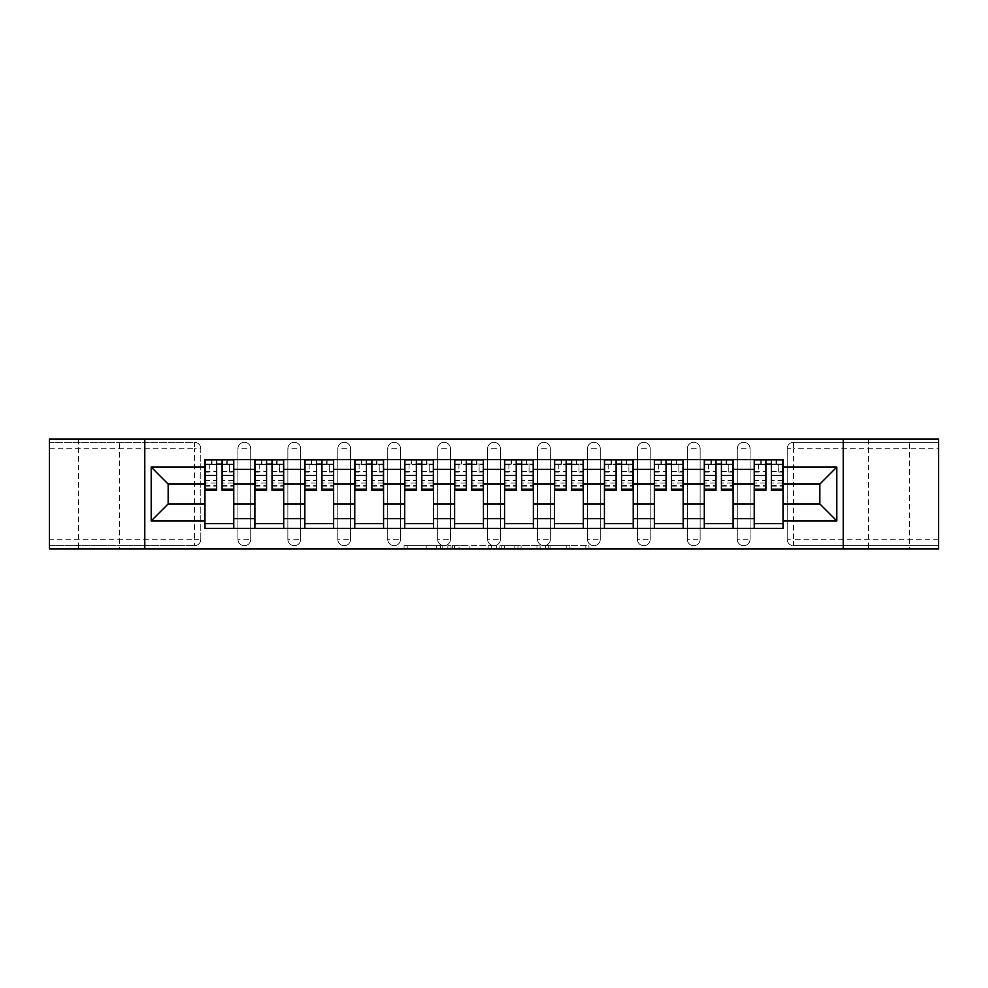 <?xml version="1.0" encoding="UTF-8"?>
<svg xmlns="http://www.w3.org/2000/svg" width="988" height="988" viewBox="0 0 988 988"><rect width="100%" height="100%" fill="white"/><g stroke="black" fill="none" stroke-linecap="round" stroke-linejoin="round"><path stroke-width="0.74" stroke-dasharray="4.94 3.71" d="M442.785 548.896L407.204 548.896L442.785 548.896L442.785 545.697L426.211 545.697L426.211 548.896L426.211 545.697L442.785 545.697L442.785 548.896L442.785 545.697L426.211 545.697L426.211 548.896L426.211 545.697L442.785 545.697L407.204 545.697L442.785 545.697M909.466 439.104L868.501 439.104L909.466 439.104L909.466 548.896L868.501 548.896L909.466 548.896M868.501 439.104L868.501 548.896M119.499 439.104L78.534 439.104L119.499 439.104L119.499 548.896L78.534 548.896L119.499 548.896M78.534 439.104L78.534 548.896M737.27 448.713A6.397 6.397 0 0 1 743.668 442.303A6.397 6.397 0 0 1 750.065 448.713A6.397 6.397 0 0 0 743.668 442.303A6.397 6.397 0 0 0 737.27 448.713L737.27 539.287A6.397 6.397 0 0 0 743.668 545.697A6.397 6.397 0 0 0 750.065 539.287L750.065 448.713A6.397 6.397 0 0 0 743.668 442.303A6.397 6.397 0 0 0 737.27 448.713L737.27 539.287A6.397 6.397 0 0 0 743.668 545.697A6.397 6.397 0 0 0 750.065 539.287L750.065 448.713L737.27 448.713M687.327 448.713A6.397 6.397 0 0 1 693.737 442.303A6.397 6.397 0 0 1 700.134 448.713A6.397 6.397 0 0 0 693.737 442.303A6.397 6.397 0 0 0 687.327 448.713L687.327 539.287A6.397 6.397 0 0 0 693.737 545.697A6.397 6.397 0 0 0 700.134 539.287L700.134 448.713A6.397 6.397 0 0 0 693.737 442.303A6.397 6.397 0 0 0 687.327 448.713L687.327 539.287A6.397 6.397 0 0 0 693.737 545.697A6.397 6.397 0 0 0 700.134 539.287L700.134 448.713L687.327 448.713M637.396 448.713A6.397 6.397 0 0 1 643.805 442.303A6.397 6.397 0 0 1 650.203 448.713A6.397 6.397 0 0 0 643.805 442.303A6.397 6.397 0 0 0 637.396 448.713L637.396 539.287A6.397 6.397 0 0 0 643.805 545.697A6.397 6.397 0 0 0 650.203 539.287L650.203 448.713A6.397 6.397 0 0 0 643.805 442.303A6.397 6.397 0 0 0 637.396 448.713L637.396 539.287A6.397 6.397 0 0 0 643.805 545.697A6.397 6.397 0 0 0 650.203 539.287L650.203 448.713L637.396 448.713M587.465 448.713A6.397 6.397 0 0 1 593.862 442.303A6.397 6.397 0 0 1 600.272 448.713A6.397 6.397 0 0 0 593.862 442.303A6.397 6.397 0 0 0 587.465 448.713L587.465 539.287A6.397 6.397 0 0 0 593.862 545.697A6.397 6.397 0 0 0 600.272 539.287L600.272 448.713A6.397 6.397 0 0 0 593.862 442.303A6.397 6.397 0 0 0 587.465 448.713L587.465 539.287A6.397 6.397 0 0 0 593.862 545.697A6.397 6.397 0 0 0 600.272 539.287L600.272 448.713L587.465 448.713M537.534 448.713A6.397 6.397 0 0 1 543.931 442.303A6.397 6.397 0 0 1 550.341 448.713A6.397 6.397 0 0 0 543.931 442.303A6.397 6.397 0 0 0 537.534 448.713L537.534 539.287A6.397 6.397 0 0 0 543.931 545.697A6.397 6.397 0 0 0 550.341 539.287L550.341 448.713A6.397 6.397 0 0 0 543.931 442.303A6.397 6.397 0 0 0 537.534 448.713L537.534 539.287A6.397 6.397 0 0 0 543.931 545.697A6.397 6.397 0 0 0 550.341 539.287L550.341 448.713L537.534 448.713M487.603 448.713A6.397 6.397 0 0 1 494 442.303A6.397 6.397 0 0 1 500.397 448.713A6.397 6.397 0 0 0 494 442.303A6.397 6.397 0 0 0 487.603 448.713L487.603 539.287A6.397 6.397 0 0 0 494 545.697A6.397 6.397 0 0 0 500.397 539.287L500.397 448.713A6.397 6.397 0 0 0 494 442.303A6.397 6.397 0 0 0 487.603 448.713L487.603 539.287A6.397 6.397 0 0 0 494 545.697A6.397 6.397 0 0 0 500.397 539.287L500.397 448.713L487.603 448.713M437.659 448.713A6.397 6.397 0 0 1 444.069 442.303A6.397 6.397 0 0 1 450.466 448.713A6.397 6.397 0 0 0 444.069 442.303A6.397 6.397 0 0 0 437.659 448.713L437.659 539.287A6.397 6.397 0 0 0 444.069 545.697A6.397 6.397 0 0 0 450.466 539.287L450.466 448.713A6.397 6.397 0 0 0 444.069 442.303A6.397 6.397 0 0 0 437.659 448.713L437.659 539.287A6.397 6.397 0 0 0 444.069 545.697A6.397 6.397 0 0 0 450.466 539.287L450.466 448.713L437.659 448.713M387.728 448.713A6.397 6.397 0 0 1 394.138 442.303A6.397 6.397 0 0 1 400.535 448.713A6.397 6.397 0 0 0 394.138 442.303A6.397 6.397 0 0 0 387.728 448.713L387.728 539.287A6.397 6.397 0 0 0 394.138 545.697A6.397 6.397 0 0 0 400.535 539.287L400.535 448.713A6.397 6.397 0 0 0 394.138 442.303A6.397 6.397 0 0 0 387.728 448.713L387.728 539.287A6.397 6.397 0 0 0 394.138 545.697A6.397 6.397 0 0 0 400.535 539.287L400.535 448.713L387.728 448.713M337.797 448.713A6.397 6.397 0 0 1 344.195 442.303A6.397 6.397 0 0 1 350.604 448.713A6.397 6.397 0 0 0 344.195 442.303A6.397 6.397 0 0 0 337.797 448.713L337.797 539.287A6.397 6.397 0 0 0 344.195 545.697A6.397 6.397 0 0 0 350.604 539.287L350.604 448.713A6.397 6.397 0 0 0 344.195 442.303A6.397 6.397 0 0 0 337.797 448.713L337.797 539.287A6.397 6.397 0 0 0 344.195 545.697A6.397 6.397 0 0 0 350.604 539.287L350.604 448.713L337.797 448.713M287.866 448.713A6.397 6.397 0 0 1 294.263 442.303A6.397 6.397 0 0 1 300.673 448.713A6.397 6.397 0 0 0 294.263 442.303A6.397 6.397 0 0 0 287.866 448.713L287.866 539.287A6.397 6.397 0 0 0 294.263 545.697A6.397 6.397 0 0 0 300.673 539.287L300.673 448.713A6.397 6.397 0 0 0 294.263 442.303A6.397 6.397 0 0 0 287.866 448.713L287.866 539.287A6.397 6.397 0 0 0 294.263 545.697A6.397 6.397 0 0 0 300.673 539.287L300.673 448.713L287.866 448.713M237.935 448.713A6.397 6.397 0 0 1 244.332 442.303A6.397 6.397 0 0 1 250.73 448.713A6.397 6.397 0 0 0 244.332 442.303A6.397 6.397 0 0 0 237.935 448.713L237.935 539.287A6.397 6.397 0 0 0 244.332 545.697A6.397 6.397 0 0 0 250.73 539.287L250.73 448.713A6.397 6.397 0 0 0 244.332 442.303A6.397 6.397 0 0 0 237.935 448.713L237.935 539.287A6.397 6.397 0 0 0 244.332 545.697A6.397 6.397 0 0 0 250.73 539.287L250.73 448.713L237.935 448.713M585.822 548.896L548.748 548.896L585.822 548.896L585.822 545.697L569.953 545.697L588.959 545.697L588.959 548.896L588.959 545.697L548.748 545.697L588.959 545.697L588.959 548.896L588.959 545.697L585.822 545.697L585.822 548.896M566.816 548.896L550.007 548.896L566.816 548.896L566.816 545.697L569.953 545.697L566.816 545.697L566.816 548.896L566.816 545.697L550.007 545.697L550.007 548.896L550.007 545.697L566.816 545.697L566.816 548.896M545.611 548.896L548.748 548.896L545.611 548.896L545.611 545.697L548.748 545.697L545.611 545.697L545.611 548.896M404.067 548.896L407.204 548.896L404.067 548.896L404.067 545.697L407.204 545.697L404.067 545.697L404.067 548.896M938.6 539.287L793.599 539.287L793.599 545.697L938.6 545.697L938.6 548.896L49.4 548.896L49.4 545.697L194.401 545.697A6.397 6.397 0 0 0 200.799 539.287L200.799 448.713A6.397 6.397 0 0 0 194.401 442.303A6.397 6.397 0 0 1 200.799 448.713A6.397 6.397 0 0 0 194.401 442.303L49.4 442.303L49.4 439.104L938.6 439.104L938.6 442.303L793.599 442.303A6.397 6.397 0 0 0 787.201 448.713L787.201 539.287A6.397 6.397 0 0 0 793.599 545.697A6.397 6.397 0 0 1 787.201 539.287A6.397 6.397 0 0 0 793.599 545.697L938.6 545.697L938.6 442.303L793.599 442.303A6.397 6.397 0 0 0 787.201 448.713L787.201 539.287L793.599 539.287L793.599 448.713L938.6 448.713M491.246 548.896L488.109 548.896L491.246 548.896L491.246 545.697L491.246 548.896M451.034 548.896L488.109 548.896L447.897 548.896L451.034 548.896L451.034 545.697L491.246 545.697L447.897 545.697L447.897 548.896L447.897 545.697L451.034 545.697L451.034 548.896M499.891 548.896L540.103 548.896L496.754 548.896L499.891 548.896L499.891 545.697L540.103 545.697L540.103 548.896L540.103 545.697L521.096 545.697L521.096 548.896M200.799 539.287L200.799 448.713L194.401 448.713L194.401 539.287L49.4 539.287L49.4 545.697L194.401 545.697A6.397 6.397 0 0 0 200.799 539.287A6.397 6.397 0 0 1 194.401 545.697L194.401 539.287L200.799 539.287M49.4 448.713L194.401 448.713L194.401 442.303L49.4 442.303L49.4 539.287M754.227 459.593L783.039 459.593L783.039 464.397L754.227 464.397L754.227 459.593L733.108 459.593L733.108 464.397L704.296 464.397L704.296 459.593L683.165 459.593L683.165 464.397L654.365 464.397L654.365 459.593L633.234 459.593L633.234 464.397L604.434 464.397L604.434 459.593L583.303 459.593L583.303 464.397L554.49 464.397L554.49 459.593L533.372 459.593L533.372 464.397L504.559 464.397L504.559 459.593L483.441 459.593L483.441 464.397L454.628 464.397L454.628 459.593L433.51 459.593L433.51 464.397L404.697 464.397L404.697 459.593L383.566 459.593L383.566 464.397L354.766 464.397L354.766 459.593L333.635 459.593L333.635 464.397L304.835 464.397L304.835 459.593L283.704 459.593L283.704 464.397L254.892 464.397L254.892 459.593L233.773 459.593L233.773 464.397L204.961 464.397L204.961 523.603L233.773 523.603L233.773 464.397M233.773 523.603L233.773 528.407L254.892 528.407L254.892 523.603L283.704 523.603L283.704 464.397M254.892 464.397L254.892 523.603M283.704 523.603L283.704 528.407L304.835 528.407L304.835 523.603L333.635 523.603L333.635 464.397M304.835 464.397L304.835 523.603M333.635 523.603L333.635 528.407L354.766 528.407L354.766 523.603L383.566 523.603L383.566 464.397M354.766 464.397L354.766 523.603M383.566 523.603L383.566 528.407L404.697 528.407L404.697 523.603L433.51 523.603L433.51 464.397M404.697 464.397L404.697 523.603M433.51 523.603L433.51 528.407L454.628 528.407L454.628 523.603L483.441 523.603L483.441 464.397M454.628 464.397L454.628 523.603M483.441 523.603L483.441 528.407L504.559 528.407L504.559 523.603L533.372 523.603L533.372 464.397M504.559 464.397L504.559 523.603M533.372 523.603L533.372 528.407L554.49 528.407L554.49 523.603L583.303 523.603L583.303 464.397M554.49 464.397L554.49 523.603M583.303 523.603L583.303 528.407L604.434 528.407L604.434 523.603L633.234 523.603L633.234 464.397M604.434 464.397L604.434 523.603M633.234 523.603L633.234 528.407L654.365 528.407L654.365 523.603L683.165 523.603L683.165 464.397M654.365 464.397L654.365 523.603M683.165 523.603L683.165 528.407L704.296 528.407L704.296 523.603L733.108 523.603L733.108 464.397M704.296 464.397L704.296 523.603M733.108 523.603L733.108 528.407L754.227 528.407L754.227 523.603L783.039 523.603L783.039 464.397M754.227 464.397L754.227 523.603M733.108 503.917L754.227 503.917M683.165 503.917L704.296 503.917M633.234 503.917L654.365 503.917M583.303 503.917L604.434 503.917M533.372 503.917L554.49 503.917M483.441 503.917L504.559 503.917M433.51 503.917L454.628 503.917M383.566 503.917L404.697 503.917M333.635 503.917L354.766 503.917M283.704 503.917L304.835 503.917M233.773 503.917L254.892 503.917M754.227 484.083L733.108 484.083M704.296 484.083L683.165 484.083M654.365 484.083L633.234 484.083M604.434 484.083L583.303 484.083M554.49 484.083L533.372 484.083M504.559 484.083L483.441 484.083M454.628 484.083L433.51 484.083M404.697 484.083L383.566 484.083M354.766 484.083L333.635 484.083M304.835 484.083L283.704 484.083M254.892 484.083L233.773 484.083M204.961 484.083L168.158 484.083L168.158 503.917L204.961 503.917M144.791 548.896L144.791 439.104M843.209 548.896L843.209 439.104M783.039 503.917L819.842 503.917L819.842 484.083L783.039 484.083M233.773 528.407L204.961 528.407L204.961 523.603M204.961 464.397L204.961 459.593L233.773 459.593M254.892 459.593L283.704 459.593M304.835 459.593L333.635 459.593M354.766 459.593L383.566 459.593M404.697 459.593L433.51 459.593M454.628 459.593L483.441 459.593M504.559 459.593L533.372 459.593M554.49 459.593L583.303 459.593M604.434 459.593L633.234 459.593M654.365 459.593L683.165 459.593M704.296 459.593L733.108 459.593M783.039 523.603L783.039 528.407L754.227 528.407M733.108 528.407L704.296 528.407M683.165 528.407L654.365 528.407M633.234 528.407L604.434 528.407M583.303 528.407L554.49 528.407M533.372 528.407L504.559 528.407M483.441 528.407L454.628 528.407M433.51 528.407L404.697 528.407M383.566 528.407L354.766 528.407M333.635 528.407L304.835 528.407M283.704 528.407L254.892 528.407M205.121 464.397L216.644 464.397M222.09 464.397L233.613 464.397M750.065 539.287A6.397 6.397 0 0 1 743.668 545.697A6.397 6.397 0 0 1 737.27 539.287L750.065 539.287M700.134 539.287A6.397 6.397 0 0 1 693.737 545.697A6.397 6.397 0 0 1 687.327 539.287L700.134 539.287M650.203 539.287A6.397 6.397 0 0 1 643.805 545.697A6.397 6.397 0 0 1 637.396 539.287L650.203 539.287M600.272 539.287A6.397 6.397 0 0 1 593.862 545.697A6.397 6.397 0 0 1 587.465 539.287L600.272 539.287M550.341 539.287A6.397 6.397 0 0 1 543.931 545.697A6.397 6.397 0 0 1 537.534 539.287L550.341 539.287M500.397 539.287A6.397 6.397 0 0 1 494 545.697A6.397 6.397 0 0 1 487.603 539.287L500.397 539.287M450.466 539.287A6.397 6.397 0 0 1 444.069 545.697A6.397 6.397 0 0 1 437.659 539.287L450.466 539.287M400.535 539.287A6.397 6.397 0 0 1 394.138 545.697A6.397 6.397 0 0 1 387.728 539.287L400.535 539.287M350.604 539.287A6.397 6.397 0 0 1 344.195 545.697A6.397 6.397 0 0 1 337.797 539.287L350.604 539.287M300.673 539.287A6.397 6.397 0 0 1 294.263 545.697A6.397 6.397 0 0 1 287.866 539.287L300.673 539.287M250.73 539.287A6.397 6.397 0 0 1 244.332 545.697A6.397 6.397 0 0 1 237.935 539.287L250.73 539.287M255.052 464.397L266.575 464.397M272.021 464.397L283.544 464.397M304.983 464.397L316.518 464.397M321.952 464.397L333.475 464.397M354.927 464.397L366.449 464.397M371.883 464.397L383.406 464.397M404.858 464.397L416.38 464.397M421.827 464.397L433.349 464.397M454.789 464.397L466.311 464.397M471.758 464.397L483.28 464.397M504.72 464.397L516.242 464.397M521.689 464.397L533.211 464.397M554.651 464.397L566.173 464.397M571.62 464.397L583.142 464.397M604.594 464.397L616.117 464.397M621.551 464.397L633.073 464.397M654.525 464.397L666.048 464.397M671.482 464.397L683.017 464.397M704.456 464.397L715.979 464.397M721.425 464.397L732.948 464.397M754.387 464.397L765.91 464.397M771.356 464.397L782.879 464.397M454.492 548.896L459.05 548.896L454.492 548.896L454.492 545.697L452.294 545.697L452.294 548.896L452.294 545.697L459.05 545.697L454.492 545.697L454.492 548.896M459.05 548.896L469.102 548.896L459.05 548.896L459.05 545.697L469.102 545.697L469.102 548.896L469.102 545.697L459.05 545.697L459.05 548.896M499.891 545.697L517.959 545.697L517.959 548.896L517.959 545.697L514.81 545.697L517.959 545.697L517.959 548.896L517.959 545.697L521.096 545.697M501.151 545.697L501.151 548.896L501.151 545.697M496.754 545.697L496.754 548.896L496.754 545.697M233.613 480.464L222.09 480.464L222.09 464.076L233.613 464.076L233.613 459.914L226.734 459.914L226.734 464.076L233.613 464.076L229.451 464.076L229.451 472.079L233.613 472.079L233.613 464.076L233.613 472.079L229.451 472.079L229.451 464.076L233.613 464.076L233.613 490.32M212 459.914L212 464.076L212 459.914L205.121 459.914L205.121 472.079L209.283 472.079L209.283 464.076L205.121 464.076L205.121 472.079L209.283 472.079L209.283 464.076L205.121 464.076L216.644 464.076L216.644 459.914L226.734 459.914L226.734 464.076L205.121 464.076L205.121 486.158L205.121 480.464L216.644 480.464L216.644 486.158L216.644 464.076M222.09 480.464L222.09 483.058L233.613 483.058M222.09 483.058L222.09 490.32M216.644 480.464L216.644 490.32M205.121 480.464L205.121 483.058L216.644 483.058M205.121 483.058L205.121 490.32M222.09 464.076L222.09 459.914M283.544 480.464L272.021 480.464L272.021 464.076L283.544 464.076L283.544 459.914L276.665 459.914L276.665 464.076L283.544 464.076L279.382 464.076L279.382 472.079L283.544 472.079L283.544 464.076L283.544 472.079L279.382 472.079L279.382 464.076L283.544 464.076L283.544 490.32M261.944 459.914L261.944 464.076L261.944 459.914L255.052 459.914L255.052 472.079L259.214 472.079L259.214 464.076L255.052 464.076L255.052 472.079L259.214 472.079L259.214 464.076L255.052 464.076L266.575 464.076L266.575 459.914L276.665 459.914L276.665 464.076L255.052 464.076L255.052 486.158L255.052 480.464L266.575 480.464L266.575 486.158L266.575 464.076M272.021 480.464L272.021 483.058L283.544 483.058M272.021 483.058L272.021 490.32M266.575 480.464L266.575 490.32M255.052 480.464L255.052 483.058L266.575 483.058M255.052 483.058L255.052 490.32M272.021 464.076L272.021 459.914M333.475 480.464L321.952 480.464L321.952 464.076L333.475 464.076L333.475 459.914L326.596 459.914L326.596 464.076L333.475 464.076L329.313 464.076L329.313 472.079L333.475 472.079L333.475 464.076L333.475 472.079L329.313 472.079L329.313 464.076L333.475 464.076L333.475 490.32M311.875 459.914L311.875 464.076L311.875 459.914L304.983 459.914L304.983 472.079L309.145 472.079L309.145 464.076L304.983 464.076L304.983 472.079L309.145 472.079L309.145 464.076L304.983 464.076L316.518 464.076L316.518 459.914L326.596 459.914L326.596 464.076L304.983 464.076L304.983 486.158L304.983 480.464L316.518 480.464L316.518 486.158L316.518 464.076M321.952 480.464L321.952 483.058L333.475 483.058M321.952 483.058L321.952 490.32M316.518 480.464L316.518 490.32M304.983 480.464L304.983 483.058L316.518 483.058M304.983 483.058L304.983 490.32M321.952 464.076L321.952 459.914M383.406 480.464L371.883 480.464L371.883 464.076L383.406 464.076L383.406 459.914L376.527 459.914L376.527 464.076L383.406 464.076L379.244 464.076L379.244 472.079L383.406 472.079L383.406 464.076L383.406 472.079L379.244 472.079L379.244 464.076L383.406 464.076L383.406 490.32M361.806 459.914L361.806 464.076L361.806 459.914L354.927 459.914L354.927 472.079L359.089 472.079L359.089 464.076L354.927 464.076L354.927 472.079L359.089 472.079L359.089 464.076L354.927 464.076L366.449 464.076L366.449 459.914L376.527 459.914L376.527 464.076L354.927 464.076L354.927 486.158L354.927 480.464L366.449 480.464L366.449 486.158L366.449 464.076M371.883 480.464L371.883 483.058L383.406 483.058M371.883 483.058L371.883 490.32M366.449 480.464L366.449 490.32M354.927 480.464L354.927 483.058L366.449 483.058M354.927 483.058L354.927 490.32M371.883 464.076L371.883 459.914M433.349 480.464L421.827 480.464L421.827 464.076L433.349 464.076L433.349 459.914L426.458 459.914L426.458 464.076L433.349 464.076L429.187 464.076L429.187 472.079L433.349 472.079L433.349 464.076L433.349 472.079L429.187 472.079L429.187 464.076L433.349 464.076L433.349 490.32M411.737 459.914L411.737 464.076L411.737 459.914L404.858 459.914L404.858 472.079L409.02 472.079L409.02 464.076L404.858 464.076L404.858 472.079L409.02 472.079L409.02 464.076L404.858 464.076L416.38 464.076L416.38 459.914L426.458 459.914L426.458 464.076L404.858 464.076L404.858 486.158L404.858 480.464L416.38 480.464L416.38 486.158L416.38 464.076M421.827 480.464L421.827 483.058L433.349 483.058M421.827 483.058L421.827 490.32M416.38 480.464L416.38 490.32M404.858 480.464L404.858 483.058L416.38 483.058M404.858 483.058L404.858 490.32M421.827 464.076L421.827 459.914M483.28 480.464L471.758 480.464L471.758 464.076L483.28 464.076L483.28 459.914L476.401 459.914L476.401 464.076L483.28 464.076L479.118 464.076L479.118 472.079L483.28 472.079L483.28 464.076L483.28 472.079L479.118 472.079L479.118 464.076L483.28 464.076L483.28 490.32M461.668 459.914L461.668 464.076L461.668 459.914L454.789 459.914L454.789 472.079L458.951 472.079L458.951 464.076L454.789 464.076L454.789 472.079L458.951 472.079L458.951 464.076L454.789 464.076L466.311 464.076L466.311 459.914L476.401 459.914L476.401 464.076L454.789 464.076L454.789 486.158L454.789 480.464L466.311 480.464L466.311 486.158L466.311 464.076M471.758 480.464L471.758 483.058L483.28 483.058M471.758 483.058L471.758 490.32M466.311 480.464L466.311 490.32M454.789 480.464L454.789 483.058L466.311 483.058M454.789 483.058L454.789 490.32M471.758 464.076L471.758 459.914M533.211 480.464L521.689 480.464L521.689 464.076L533.211 464.076L533.211 459.914L526.332 459.914L526.332 464.076L533.211 464.076L529.049 464.076L529.049 472.079L533.211 472.079L533.211 464.076L533.211 472.079L529.049 472.079L529.049 464.076L533.211 464.076L533.211 490.32M511.599 459.914L511.599 464.076L511.599 459.914L504.72 459.914L504.72 472.079L508.882 472.079L508.882 464.076L504.72 464.076L504.72 472.079L508.882 472.079L508.882 464.076L504.72 464.076L516.242 464.076L516.242 459.914L526.332 459.914L526.332 464.076L504.72 464.076L504.72 486.158L504.72 480.464L516.242 480.464L516.242 486.158L516.242 464.076M521.689 480.464L521.689 483.058L533.211 483.058M521.689 483.058L521.689 490.32M516.242 480.464L516.242 490.32M504.72 480.464L504.72 483.058L516.242 483.058M504.72 483.058L504.72 490.32M521.689 464.076L521.689 459.914M583.142 480.464L571.62 480.464L571.62 464.076L583.142 464.076L583.142 459.914L576.263 459.914L576.263 464.076L583.142 464.076L578.98 464.076L578.98 472.079L583.142 472.079L583.142 464.076L583.142 472.079L578.98 472.079L578.98 464.076L583.142 464.076L583.142 490.32M561.542 459.914L561.542 464.076L561.542 459.914L554.651 459.914L554.651 472.079L558.813 472.079L558.813 464.076L554.651 464.076L554.651 472.079L558.813 472.079L558.813 464.076L554.651 464.076L566.173 464.076L566.173 459.914L576.263 459.914L576.263 464.076L554.651 464.076L554.651 486.158L554.651 480.464L566.173 480.464L566.173 486.158L566.173 464.076M571.62 480.464L571.62 483.058L583.142 483.058M571.62 483.058L571.62 490.32M566.173 480.464L566.173 490.32M554.651 480.464L554.651 483.058L566.173 483.058M554.651 483.058L554.651 490.32M571.62 464.076L571.62 459.914M633.073 480.464L621.551 480.464L621.551 464.076L633.073 464.076L633.073 459.914L626.194 459.914L626.194 464.076L633.073 464.076L628.911 464.076L628.911 472.079L633.073 472.079L633.073 464.076L633.073 472.079L628.911 472.079L628.911 464.076L633.073 464.076L633.073 490.32M611.473 459.914L611.473 464.076L611.473 459.914L604.594 459.914L604.594 472.079L608.756 472.079L608.756 464.076L604.594 464.076L604.594 472.079L608.756 472.079L608.756 464.076L604.594 464.076L616.117 464.076L616.117 459.914L626.194 459.914L626.194 464.076L604.594 464.076L604.594 486.158L604.594 480.464L616.117 480.464L616.117 486.158L616.117 464.076M621.551 480.464L621.551 483.058L633.073 483.058M621.551 483.058L621.551 490.32M616.117 480.464L616.117 490.32M604.594 480.464L604.594 483.058L616.117 483.058M604.594 483.058L604.594 490.32M621.551 464.076L621.551 459.914M683.017 480.464L671.482 480.464L671.482 464.076L683.017 464.076L683.017 459.914L676.125 459.914L676.125 464.076L683.017 464.076L678.855 464.076L678.855 472.079L683.017 472.079L683.017 464.076L683.017 472.079L678.855 472.079L678.855 464.076L683.017 464.076L683.017 490.32M661.404 459.914L661.404 464.076L661.404 459.914L654.525 459.914L654.525 472.079L658.687 472.079L658.687 464.076L654.525 464.076L654.525 472.079L658.687 472.079L658.687 464.076L654.525 464.076L666.048 464.076L666.048 459.914L676.125 459.914L676.125 464.076L654.525 464.076L654.525 486.158L654.525 480.464L666.048 480.464L666.048 486.158L666.048 464.076M671.482 480.464L671.482 483.058L683.017 483.058M671.482 483.058L671.482 490.32M666.048 480.464L666.048 490.32M654.525 480.464L654.525 483.058L666.048 483.058M654.525 483.058L654.525 490.32M671.482 464.076L671.482 459.914M732.948 480.464L721.425 480.464L721.425 464.076L732.948 464.076L732.948 459.914L726.057 459.914L726.057 464.076L732.948 464.076L728.786 464.076L728.786 472.079L732.948 472.079L732.948 464.076L732.948 472.079L728.786 472.079L728.786 464.076L732.948 464.076L732.948 490.32M711.335 459.914L711.335 464.076L711.335 459.914L704.456 459.914L704.456 472.079L708.618 472.079L708.618 464.076L704.456 464.076L704.456 472.079L708.618 472.079L708.618 464.076L704.456 464.076L715.979 464.076L715.979 459.914L726.057 459.914L726.057 464.076L704.456 464.076L704.456 486.158L704.456 480.464L715.979 480.464L715.979 486.158L715.979 464.076M721.425 480.464L721.425 483.058L732.948 483.058M721.425 483.058L721.425 490.32M715.979 480.464L715.979 490.32M704.456 480.464L704.456 483.058L715.979 483.058M704.456 483.058L704.456 490.32M721.425 464.076L721.425 459.914M782.879 480.464L771.356 480.464L771.356 464.076L782.879 464.076L782.879 459.914L776 459.914L776 464.076L782.879 464.076L778.717 464.076L778.717 472.079L782.879 472.079L782.879 464.076L782.879 472.079L778.717 472.079L778.717 464.076L782.879 464.076L782.879 490.32M761.266 459.914L761.266 464.076L761.266 459.914L754.387 459.914L754.387 472.079L758.549 472.079L758.549 464.076L754.387 464.076L754.387 472.079L758.549 472.079L758.549 464.076L754.387 464.076L765.91 464.076L765.91 459.914L776 459.914L776 464.076L754.387 464.076L754.387 486.158L754.387 480.464L765.91 480.464L765.91 486.158L765.91 464.076M771.356 480.464L771.356 483.058L782.879 483.058M771.356 483.058L771.356 490.32M765.91 480.464L765.91 490.32M754.387 480.464L754.387 483.058L765.91 483.058M754.387 483.058L754.387 490.32M771.356 464.076L771.356 459.914M440.586 545.697L440.586 548.896L440.586 545.697M793.599 442.303A6.397 6.397 0 0 0 787.201 448.713L793.599 448.713L793.599 442.303M436.264 545.697L436.264 548.896L436.264 545.697M407.204 545.697L407.204 548.896L407.204 545.697M488.109 545.697L488.109 548.896L488.109 545.697M536.966 545.697L536.966 548.896L536.966 545.697M514.81 545.697L514.81 548.896L514.81 545.697M504.288 545.697L504.288 548.896L504.288 545.697M569.953 545.697L569.953 548.896L569.953 545.697M548.748 545.697L548.748 548.896L548.748 545.697M227.203 459.914L227.203 464.076M222.09 471.535L233.613 471.535M222.09 485.293L233.613 485.293M205.121 471.535L216.644 471.535M205.121 485.293L216.644 485.293M211.518 459.914L211.518 464.076M277.146 459.914L277.146 464.076M272.021 471.535L283.544 471.535M272.021 485.293L283.544 485.293M255.052 471.535L266.575 471.535M255.052 485.293L266.575 485.293M261.462 459.914L261.462 464.076M327.077 459.914L327.077 464.076M321.952 471.535L333.475 471.535M321.952 485.293L333.475 485.293M304.983 471.535L316.518 471.535M304.983 485.293L316.518 485.293M311.393 459.914L311.393 464.076M377.008 459.914L377.008 464.076M371.883 471.535L383.406 471.535M371.883 485.293L383.406 485.293M354.927 471.535L366.449 471.535M354.927 485.293L366.449 485.293M361.324 459.914L361.324 464.076M426.94 459.914L426.94 464.076M421.827 471.535L433.349 471.535M421.827 485.293L433.349 485.293M404.858 471.535L416.38 471.535M404.858 485.293L416.38 485.293M411.255 459.914L411.255 464.076M476.871 459.914L476.871 464.076M471.758 471.535L483.28 471.535M471.758 485.293L483.28 485.293M454.789 471.535L466.311 471.535M454.789 485.293L466.311 485.293M461.186 459.914L461.186 464.076M526.814 459.914L526.814 464.076M521.689 471.535L533.211 471.535M521.689 485.293L533.211 485.293M504.72 471.535L516.242 471.535M504.72 485.293L516.242 485.293M511.129 459.914L511.129 464.076M576.745 459.914L576.745 464.076M571.62 471.535L583.142 471.535M571.62 485.293L583.142 485.293M554.651 471.535L566.173 471.535M554.651 485.293L566.173 485.293M561.061 459.914L561.061 464.076M626.676 459.914L626.676 464.076M621.551 471.535L633.073 471.535M621.551 485.293L633.073 485.293M604.594 471.535L616.117 471.535M604.594 485.293L616.117 485.293M610.992 459.914L610.992 464.076M676.607 459.914L676.607 464.076M671.482 471.535L683.017 471.535M671.482 485.293L683.017 485.293M654.525 471.535L666.048 471.535M654.525 485.293L666.048 485.293M660.923 459.914L660.923 464.076M726.538 459.914L726.538 464.076M721.425 471.535L732.948 471.535M721.425 485.293L732.948 485.293M704.456 471.535L715.979 471.535M704.456 485.293L715.979 485.293M710.854 459.914L710.854 464.076M776.482 459.914L776.482 464.076M771.356 471.535L782.879 471.535M771.356 485.293L782.879 485.293M754.387 471.535L765.91 471.535M754.387 485.293L765.91 485.293M760.797 459.914L760.797 464.076M222.09 486.158L233.613 486.158M205.121 486.158L216.644 486.158M272.021 486.158L283.544 486.158M255.052 486.158L266.575 486.158M321.952 486.158L333.475 486.158M304.983 486.158L316.518 486.158M371.883 486.158L383.406 486.158M354.927 486.158L366.449 486.158M421.827 486.158L433.349 486.158M404.858 486.158L416.38 486.158M471.758 486.158L483.28 486.158M454.789 486.158L466.311 486.158M521.689 486.158L533.211 486.158M504.72 486.158L516.242 486.158M571.62 486.158L583.142 486.158M554.651 486.158L566.173 486.158M621.551 486.158L633.073 486.158M604.594 486.158L616.117 486.158M671.482 486.158L683.017 486.158M654.525 486.158L666.048 486.158M721.425 486.158L732.948 486.158M704.456 486.158L715.979 486.158M771.356 486.158L782.879 486.158M754.387 486.158L765.91 486.158"/><path stroke-width="1.48" d="M843.209 548.896L938.6 548.896L938.6 439.104L49.4 439.104L49.4 548.896L843.209 548.896L843.209 439.104M254.892 528.407L254.892 469.349L233.773 469.349L233.773 528.407M233.773 469.349L233.773 459.593M254.892 469.349L254.892 459.593M283.704 459.593L283.704 528.407M304.835 528.407L304.835 459.593M333.635 459.593L333.635 528.407M354.766 528.407L354.766 459.593M383.566 459.593L383.566 528.407M404.697 528.407L404.697 459.593M433.51 459.593L433.51 528.407M454.628 528.407L454.628 459.593M483.441 459.593L483.441 528.407M504.559 528.407L504.559 459.593M533.372 459.593L533.372 528.407M554.49 528.407L554.49 459.593M583.303 459.593L583.303 528.407M604.434 528.407L604.434 459.593M633.234 459.593L633.234 528.407M654.365 528.407L654.365 459.593M683.165 459.593L683.165 528.407M704.296 528.407L704.296 459.593M733.108 459.593L733.108 528.407M754.227 528.407L754.227 459.593M754.227 503.917L733.108 503.917M704.296 503.917L683.165 503.917M654.365 503.917L633.234 503.917M604.434 503.917L583.303 503.917M554.49 503.917L533.372 503.917M504.559 503.917L483.441 503.917M454.628 503.917L433.51 503.917M404.697 503.917L383.566 503.917M354.766 503.917L333.635 503.917M304.835 503.917L283.704 503.917M254.892 503.917L233.773 503.917M754.227 484.083L733.108 484.083M704.296 484.083L683.165 484.083M654.365 484.083L633.234 484.083M604.434 484.083L583.303 484.083M554.49 484.083L533.372 484.083M504.559 484.083L483.441 484.083M454.628 484.083L433.51 484.083M404.697 484.083L383.566 484.083M354.766 484.083L333.635 484.083M304.835 484.083L283.704 484.083M254.892 484.083L233.773 484.083M168.158 503.917L204.961 503.917L204.961 484.083L168.158 484.083L168.158 503.917L151.189 520.886L151.189 467.114L204.961 467.114L204.961 484.083M783.039 484.083L783.039 503.917L819.842 503.917L819.842 484.083L783.039 484.083L783.039 459.593L204.961 459.593L204.961 467.114M783.039 467.114L836.811 467.114L836.811 520.886L783.039 520.886L783.039 503.917M204.961 503.917L204.961 528.407L783.039 528.407L783.039 520.886M204.961 520.886L151.189 520.886M144.791 548.896L144.791 439.104M233.773 523.603L204.961 523.603M216.644 464.397L222.09 464.397M283.704 523.603L254.892 523.603M266.575 464.397L272.021 464.397M333.635 523.603L304.835 523.603M316.518 464.397L321.952 464.397M383.566 523.603L354.766 523.603M366.449 464.397L371.883 464.397M433.51 523.603L404.697 523.603M416.38 464.397L421.827 464.397M483.441 523.603L454.628 523.603M466.311 464.397L471.758 464.397M533.372 523.603L504.559 523.603M516.242 464.397L521.689 464.397M583.303 523.603L554.49 523.603M566.173 464.397L571.62 464.397M633.234 523.603L604.434 523.603M616.117 464.397L621.551 464.397M683.165 523.603L654.365 523.603M666.048 464.397L671.482 464.397M733.108 523.603L704.296 523.603M715.979 464.397L721.425 464.397M783.039 523.603L754.227 523.603M765.91 464.397L771.356 464.397M151.189 467.114L168.158 484.083M819.842 503.917L836.811 520.886M819.842 484.083L836.811 467.114M222.09 490.32L222.09 459.914L233.613 459.914L233.613 490.32L222.09 490.32M216.644 464.076L222.09 464.076M222.09 459.914L205.121 459.914L205.121 490.32L216.644 490.32L216.644 459.914L212 459.914M272.021 490.32L272.021 459.914L283.544 459.914L283.544 490.32L272.021 490.32M266.575 464.076L272.021 464.076M272.021 459.914L255.052 459.914L255.052 490.32L266.575 490.32L266.575 459.914L261.944 459.914M321.952 490.32L321.952 459.914L333.475 459.914L333.475 490.32L321.952 490.32M316.518 464.076L321.952 464.076M321.952 459.914L304.983 459.914L304.983 490.32L316.518 490.32L316.518 459.914L311.875 459.914M371.883 490.32L371.883 459.914L383.406 459.914L383.406 490.32L371.883 490.32M366.449 464.076L371.883 464.076M371.883 459.914L354.927 459.914L354.927 490.32L366.449 490.32L366.449 459.914L361.806 459.914M421.827 490.32L421.827 459.914L433.349 459.914L433.349 490.32L421.827 490.32M416.38 464.076L421.827 464.076M421.827 459.914L404.858 459.914L404.858 490.32L416.38 490.32L416.38 459.914L411.737 459.914M471.758 490.32L471.758 459.914L483.28 459.914L483.28 490.32L471.758 490.32M466.311 464.076L471.758 464.076M471.758 459.914L454.789 459.914L454.789 490.32L466.311 490.32L466.311 459.914L461.668 459.914M521.689 490.32L521.689 459.914L533.211 459.914L533.211 490.32L521.689 490.32M516.242 464.076L521.689 464.076M521.689 459.914L504.72 459.914L504.72 490.32L516.242 490.32L516.242 459.914L511.599 459.914M571.62 490.32L571.62 459.914L583.142 459.914L583.142 490.32L571.62 490.32M566.173 464.076L571.62 464.076M571.62 459.914L554.651 459.914L554.651 490.32L566.173 490.32L566.173 459.914L561.542 459.914M621.551 490.32L621.551 459.914L633.073 459.914L633.073 490.32L621.551 490.32M616.117 464.076L621.551 464.076M621.551 459.914L604.594 459.914L604.594 490.32L616.117 490.32L616.117 459.914L611.473 459.914M671.482 490.32L671.482 459.914L683.017 459.914L683.017 490.32L671.482 490.32M666.048 464.076L671.482 464.076M671.482 459.914L654.525 459.914L654.525 490.32L666.048 490.32L666.048 459.914L661.404 459.914M721.425 490.32L721.425 459.914L732.948 459.914L732.948 490.32L721.425 490.32M715.979 464.076L721.425 464.076M721.425 459.914L704.456 459.914L704.456 490.32L715.979 490.32L715.979 459.914L711.335 459.914M771.356 490.32L771.356 459.914L782.879 459.914L782.879 490.32L771.356 490.32M765.91 464.076L771.356 464.076M771.356 459.914L754.387 459.914L754.387 490.32L765.91 490.32L765.91 459.914L761.266 459.914M704.296 469.349L683.165 469.349M654.365 469.349L633.234 469.349M604.434 469.349L583.303 469.349M554.49 469.349L533.372 469.349M504.559 469.349L483.441 469.349M454.628 469.349L433.51 469.349M404.697 469.349L383.566 469.349M354.766 469.349L333.635 469.349M304.835 469.349L283.704 469.349M754.227 469.349L733.108 469.349M704.296 518.651L683.165 518.651M654.365 518.651L633.234 518.651M604.434 518.651L583.303 518.651M554.49 518.651L533.372 518.651M504.559 518.651L483.441 518.651M454.628 518.651L433.51 518.651M404.697 518.651L383.566 518.651M354.766 518.651L333.635 518.651M304.835 518.651L283.704 518.651M254.892 518.651L233.773 518.651M754.227 518.651L733.108 518.651M222.09 489.221L233.613 489.221M222.09 475.45L233.613 475.45M205.121 489.221L216.644 489.221M205.121 475.45L216.644 475.45M272.021 489.221L283.544 489.221M272.021 475.45L283.544 475.45M255.052 489.221L266.575 489.221M255.052 475.45L266.575 475.45M321.952 489.221L333.475 489.221M321.952 475.45L333.475 475.45M304.983 489.221L316.518 489.221M304.983 475.45L316.518 475.45M371.883 489.221L383.406 489.221M371.883 475.45L383.406 475.45M354.927 489.221L366.449 489.221M354.927 475.45L366.449 475.45M421.827 489.221L433.349 489.221M421.827 475.45L433.349 475.45M404.858 489.221L416.38 489.221M404.858 475.45L416.38 475.45M471.758 489.221L483.28 489.221M471.758 475.45L483.28 475.45M454.789 489.221L466.311 489.221M454.789 475.45L466.311 475.45M521.689 489.221L533.211 489.221M521.689 475.45L533.211 475.45M504.72 489.221L516.242 489.221M504.72 475.45L516.242 475.45M571.62 489.221L583.142 489.221M571.62 475.45L583.142 475.45M554.651 489.221L566.173 489.221M554.651 475.45L566.173 475.45M621.551 489.221L633.073 489.221M621.551 475.45L633.073 475.45M604.594 489.221L616.117 489.221M604.594 475.45L616.117 475.45M671.482 489.221L683.017 489.221M671.482 475.45L683.017 475.45M654.525 489.221L666.048 489.221M654.525 475.45L666.048 475.45M721.425 489.221L732.948 489.221M721.425 475.45L732.948 475.45M704.456 489.221L715.979 489.221M704.456 475.45L715.979 475.45M771.356 489.221L782.879 489.221M771.356 475.45L782.879 475.45M754.387 489.221L765.91 489.221M754.387 475.45L765.91 475.45"/></g></svg>
